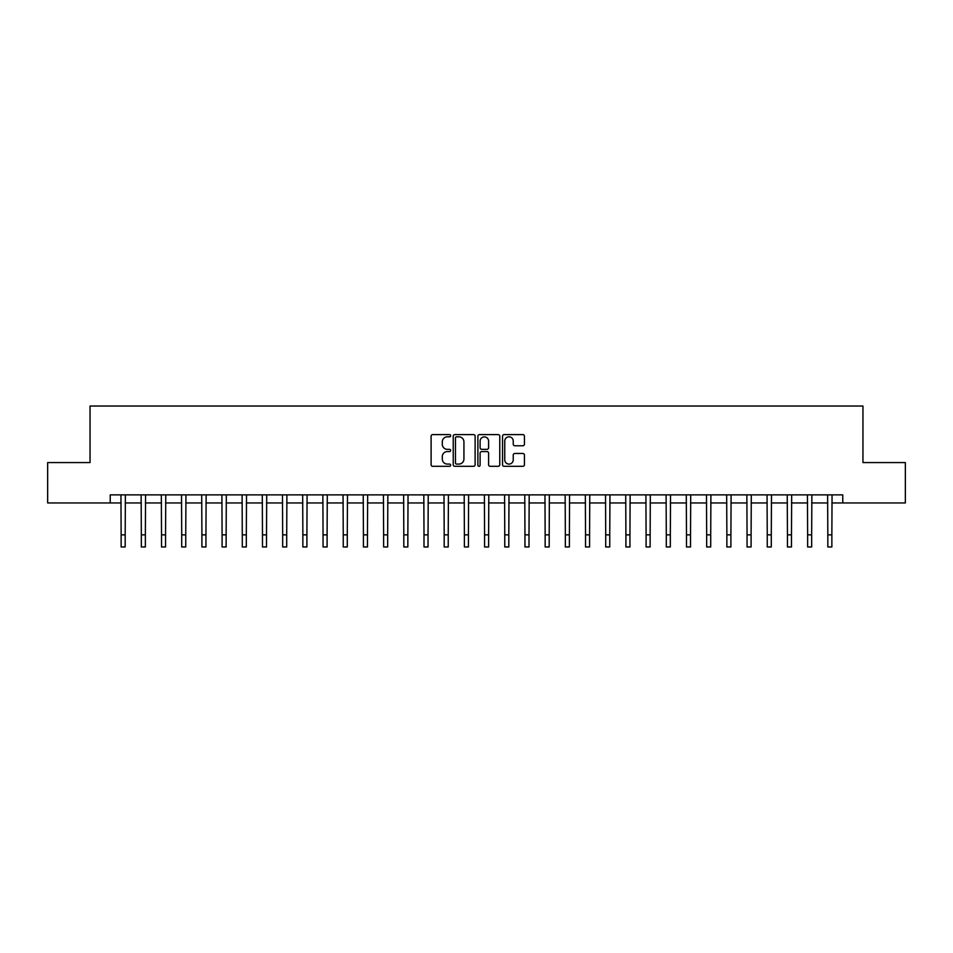<?xml version="1.0" encoding="UTF-8"?>
<svg xmlns="http://www.w3.org/2000/svg" width="953" height="953" viewBox="0 0 953 953"><rect width="100%" height="100%" fill="white"/><g stroke="black" fill="none" stroke-linecap="round" stroke-linejoin="round"><path stroke-width="1.43" d="M450.662 435.712A1.108 1.108 0 0 0 449.542 434.604L432.698 434.604A1.584 1.584 0 0 0 431.113 436.188L431.113 464.719A1.584 1.584 0 0 0 432.698 466.303L449.542 466.303A1.108 1.108 0 0 0 450.662 465.195A1.108 1.108 0 0 0 449.542 464.087L447.362 464.087A5.075 5.075 0 0 1 442.299 459.012L442.299 456.642A5.075 5.075 0 0 1 447.362 451.567L449.542 451.567A1.108 1.108 0 0 0 450.662 450.459A1.108 1.108 0 0 0 449.542 449.339L447.362 449.339A5.075 5.075 0 0 1 442.299 444.265L442.299 441.894A5.075 5.075 0 0 1 447.362 436.819L449.542 436.819A1.108 1.108 0 0 0 450.662 435.712M522.84 445.778A1.584 1.584 0 0 0 524.424 444.193L524.424 436.188A1.584 1.584 0 0 0 522.84 434.604L504.125 434.604A1.584 1.584 0 0 0 502.541 436.188L502.541 464.719A1.584 1.584 0 0 0 504.125 466.303L522.84 466.303A1.584 1.584 0 0 0 524.424 464.719L524.424 455.057A1.584 1.584 0 0 0 522.84 453.461L514.834 453.461A1.584 1.584 0 0 0 513.238 455.057L513.238 459.846A4.241 4.241 0 0 1 508.997 464.087A4.241 4.241 0 0 1 504.756 459.846L504.756 441.06A4.241 4.241 0 0 1 508.997 436.819A4.241 4.241 0 0 1 513.238 441.06L513.238 444.193A1.584 1.584 0 0 0 514.834 445.778L522.84 445.778M110.238 502.946L47.65 502.946L47.65 462.574L90.047 462.574L90.047 406.038L862.953 406.038L862.953 462.574L905.35 462.574L905.35 502.946L842.762 502.946L842.762 494.869L110.238 494.869L110.238 502.946L121.138 502.946M475.118 436.188A1.584 1.584 0 0 0 473.522 434.604L454.819 434.604A1.584 1.584 0 0 0 453.235 436.188L453.235 464.719A1.584 1.584 0 0 0 454.819 466.303L473.522 466.303A1.584 1.584 0 0 0 475.118 464.719L475.118 436.188M479.478 434.604L498.181 434.604A1.584 1.584 0 0 1 499.765 436.188L499.765 464.719A1.584 1.584 0 0 1 498.181 466.303L490.176 466.303A1.584 1.584 0 0 1 488.591 464.719L488.591 453.151A1.584 1.584 0 0 0 487.007 451.567L481.694 451.567A1.584 1.584 0 0 0 480.109 453.151L480.109 465.195A1.108 1.108 0 0 1 479.002 466.303A1.108 1.108 0 0 1 477.882 465.195L477.882 436.188A1.584 1.584 0 0 1 479.478 434.604M125.177 502.946L141.33 502.946M145.368 502.946L161.522 502.946M165.56 502.946L181.713 502.946M185.752 502.946L201.905 502.946M205.943 502.946L222.097 502.946M226.135 502.946L242.288 502.946M246.327 502.946L262.48 502.946M266.518 502.946L282.672 502.946M286.71 502.946L302.863 502.946M306.902 502.946L323.055 502.946M327.093 502.946L343.247 502.946M347.285 502.946L363.427 502.946M367.465 502.946L383.618 502.946M387.657 502.946L403.81 502.946M407.848 502.946L424.002 502.946M428.04 502.946L444.193 502.946M448.232 502.946L464.385 502.946M468.423 502.946L484.577 502.946M488.615 502.946L504.768 502.946M508.807 502.946L524.96 502.946M528.998 502.946L545.152 502.946M549.19 502.946L565.343 502.946M569.382 502.946L585.535 502.946M589.573 502.946L605.715 502.946M609.753 502.946L625.907 502.946M629.945 502.946L646.098 502.946M650.137 502.946L666.29 502.946M670.328 502.946L686.482 502.946M690.52 502.946L706.673 502.946M710.712 502.946L726.865 502.946M730.903 502.946L747.057 502.946M751.095 502.946L767.248 502.946M771.287 502.946L787.44 502.946M791.478 502.946L807.632 502.946M811.67 502.946L827.823 502.946M831.862 502.946L842.762 502.946M456.558 436.819A1.108 1.108 0 0 0 455.451 437.927L455.451 462.979A1.108 1.108 0 0 0 456.558 464.087L458.858 464.087A5.075 5.075 0 0 0 463.932 459.012L463.932 441.894A5.075 5.075 0 0 0 458.858 436.819L456.558 436.819M488.591 441.144A4.241 4.241 0 0 0 484.35 436.903A4.241 4.241 0 0 0 480.109 441.144L480.109 447.755A1.584 1.584 0 0 0 481.694 449.339L487.007 449.339A1.584 1.584 0 0 0 488.591 447.755L488.591 441.144M120.948 494.869L121.138 534.847L125.177 534.847L125.379 494.869M121.138 534.847L121.138 546.962L125.177 546.962L125.177 534.847M141.139 494.869L141.33 534.847L145.368 534.847L145.559 494.869M141.33 534.847L141.33 546.962L145.368 546.962L145.368 534.847M161.331 494.869L161.522 534.847L165.56 534.847L165.751 494.869M161.522 534.847L161.522 546.962L165.56 546.962L165.56 534.847M181.523 494.869L181.713 534.847L185.752 534.847L185.942 494.869M181.713 534.847L181.713 546.962L185.752 546.962L185.752 534.847M201.714 494.869L201.905 534.847L205.943 534.847L206.134 494.869M201.905 534.847L201.905 546.962L205.943 546.962L205.943 534.847M221.906 494.869L222.097 534.847L226.135 534.847L226.326 494.869M222.097 534.847L222.097 546.962L226.135 546.962L226.135 534.847M242.098 494.869L242.288 534.847L246.327 534.847L246.517 494.869M242.288 534.847L242.288 546.962L246.327 546.962L246.327 534.847M262.289 494.869L262.48 534.847L266.518 534.847L266.709 494.869M262.48 534.847L262.48 546.962L266.518 546.962L266.518 534.847M282.481 494.869L282.672 534.847L286.71 534.847L286.901 494.869M282.672 534.847L282.672 546.962L286.71 546.962L286.71 534.847M302.673 494.869L302.863 534.847L306.902 534.847L307.092 494.869M302.863 534.847L302.863 546.962L306.902 546.962L306.902 534.847M322.864 494.869L323.055 534.847L327.093 534.847L327.284 494.869M323.055 534.847L323.055 546.962L327.093 546.962L327.093 534.847M343.044 494.869L343.247 534.847L347.285 534.847L347.476 494.869M343.247 534.847L343.247 546.962L347.285 546.962L347.285 534.847M363.236 494.869L363.427 534.847L367.465 534.847L367.667 494.869M363.427 534.847L363.427 546.962L367.465 546.962L367.465 534.847M383.428 494.869L383.618 534.847L387.657 534.847L387.847 494.869M383.618 534.847L383.618 546.962L387.657 546.962L387.657 534.847M403.619 494.869L403.81 534.847L407.848 534.847L408.039 494.869M403.81 534.847L403.81 546.962L407.848 546.962L407.848 534.847M423.811 494.869L424.002 534.847L428.04 534.847L428.231 494.869M424.002 534.847L424.002 546.962L428.04 546.962L428.04 534.847M444.003 494.869L444.193 534.847L448.232 534.847L448.422 494.869M444.193 534.847L444.193 546.962L448.232 546.962L448.232 534.847M464.194 494.869L464.385 534.847L468.423 534.847L468.614 494.869M464.385 534.847L464.385 546.962L468.423 546.962L468.423 534.847M484.386 494.869L484.577 534.847L488.615 534.847L488.806 494.869M484.577 534.847L484.577 546.962L488.615 546.962L488.615 534.847M504.578 494.869L504.768 534.847L508.807 534.847L508.997 494.869M504.768 534.847L504.768 546.962L508.807 546.962L508.807 534.847M524.769 494.869L524.96 534.847L528.998 534.847L529.189 494.869M524.96 534.847L524.96 546.962L528.998 546.962L528.998 534.847M544.961 494.869L545.152 534.847L549.19 534.847L549.381 494.869M545.152 534.847L545.152 546.962L549.19 546.962L549.19 534.847M565.153 494.869L565.343 534.847L569.382 534.847L569.572 494.869M565.343 534.847L565.343 546.962L569.382 546.962L569.382 534.847M585.333 494.869L585.535 534.847L589.573 534.847L589.764 494.869M585.535 534.847L585.535 546.962L589.573 546.962L589.573 534.847M605.524 494.869L605.715 534.847L609.753 534.847L609.956 494.869M605.715 534.847L605.715 546.962L609.753 546.962L609.753 534.847M625.716 494.869L625.907 534.847L629.945 534.847L630.136 494.869M625.907 534.847L625.907 546.962L629.945 546.962L629.945 534.847M645.908 494.869L646.098 534.847L650.137 534.847L650.327 494.869M646.098 534.847L646.098 546.962L650.137 546.962L650.137 534.847M666.099 494.869L666.29 534.847L670.328 534.847L670.519 494.869M666.29 534.847L666.29 546.962L670.328 546.962L670.328 534.847M686.291 494.869L686.482 534.847L690.52 534.847L690.711 494.869M686.482 534.847L686.482 546.962L690.52 546.962L690.52 534.847M706.483 494.869L706.673 534.847L710.712 534.847L710.902 494.869M706.673 534.847L706.673 546.962L710.712 546.962L710.712 534.847M726.674 494.869L726.865 534.847L730.903 534.847L731.094 494.869M726.865 534.847L726.865 546.962L730.903 546.962L730.903 534.847M746.866 494.869L747.057 534.847L751.095 534.847L751.286 494.869M747.057 534.847L747.057 546.962L751.095 546.962L751.095 534.847M767.058 494.869L767.248 534.847L771.287 534.847L771.477 494.869M767.248 534.847L767.248 546.962L771.287 546.962L771.287 534.847M787.249 494.869L787.44 534.847L791.478 534.847L791.669 494.869M787.44 534.847L787.44 546.962L791.478 546.962L791.478 534.847M807.441 494.869L807.632 534.847L811.67 534.847L811.861 494.869M807.632 534.847L807.632 546.962L811.67 546.962L811.67 534.847M827.621 494.869L827.823 534.847L831.862 534.847L832.052 494.869M827.823 534.847L827.823 546.962L831.862 546.962L831.862 534.847"/></g></svg>
